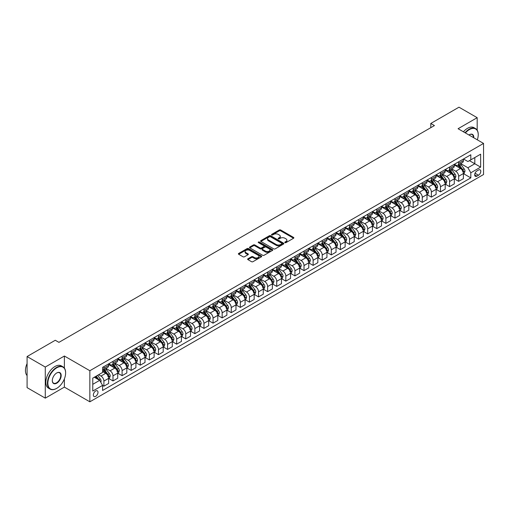 <?xml version="1.0" encoding="UTF-8"?>
<svg xmlns="http://www.w3.org/2000/svg" width="509" height="509" viewBox="0 0 509 509"><rect width="100%" height="100%" fill="white"/><g stroke="black" fill="none" stroke-linecap="round" stroke-linejoin="round"><path stroke-width="0.76" d="M284.976 242.634A0.706 0.407 0 0 0 285.975 242.634L293.566 238.25A1.012 0.585 0 0 0 293.858 237.837A1.012 0.585 0 0 0 293.566 237.423L280.707 230.004A1.012 0.585 0 0 0 279.282 230.004L271.691 234.382A0.706 0.407 0 0 0 272.69 234.961L273.67 234.394A3.232 1.864 0 0 1 278.245 234.394L279.314 235.012A3.232 1.864 0 0 1 280.262 236.335A3.232 1.864 0 0 1 279.314 237.652L278.334 238.218A0.706 0.407 0 0 0 279.333 238.797L280.313 238.231A3.232 1.864 0 0 1 284.887 238.231L285.956 238.848A3.232 1.864 0 0 1 286.904 240.165A3.232 1.864 0 0 1 285.956 241.489L284.976 242.055A0.706 0.407 0 0 0 284.976 242.634L284.976 242.055M95.673 396.352A3.296 1.902 120 0 0 97.823 393.451A3.296 1.902 120 0 0 97.321 390.81A3.296 1.902 120 0 0 95.673 390.976A3.296 1.902 120 0 0 93.522 393.877A3.296 1.902 120 0 0 94.031 396.517A3.296 1.902 120 0 0 95.673 396.352M247.921 258.788A1.012 0.585 0 0 0 247.622 259.202A1.012 0.585 0 0 0 247.921 259.615L251.529 261.696A1.012 0.585 0 0 0 252.954 261.696L261.384 256.829A1.012 0.585 0 0 0 261.683 256.415A1.012 0.585 0 0 0 261.384 256.002L248.526 248.583A1.012 0.585 0 0 0 247.1 248.583L238.67 253.45A1.012 0.585 0 0 0 238.377 253.857A1.012 0.585 0 0 0 238.67 254.271L243.028 256.791A1.012 0.585 0 0 0 244.454 256.791L248.061 254.704A1.012 0.585 0 0 0 248.36 254.29A1.012 0.585 0 0 0 248.061 253.883L245.904 252.636A2.704 1.559 0 0 1 245.109 251.529A2.704 1.559 0 0 1 246.782 250.091A2.704 1.559 0 0 1 249.722 250.428L258.19 255.314A2.704 1.559 0 0 1 258.979 256.415A2.704 1.559 0 0 1 257.312 257.859A2.704 1.559 0 0 1 254.366 257.522L252.954 256.708A1.012 0.585 0 0 0 251.529 256.708L247.921 258.788L247.921 259.615M64.382 356.02L45.282 367.046L27.085 356.542L27.085 387.635L45.282 398.14L64.382 387.107L89.851 401.811L89.851 370.724L64.382 356.02L64.382 368.122M477.181 130.177L477.181 117.687L458.081 128.72L483.55 143.423L89.851 370.724M477.181 117.687L458.991 107.189L430.792 123.464L430.792 127.67M27.085 356.542L55.284 340.26L58.923 342.36L434.431 125.57L430.792 123.464M273.74 248.869A1.012 0.585 0 0 0 275.172 248.869L283.602 244.002A1.012 0.585 0 0 0 283.895 243.588A1.012 0.585 0 0 0 283.602 243.181L270.743 235.756A1.012 0.585 0 0 0 269.312 235.756L260.888 240.623A1.012 0.585 0 0 0 260.589 241.037A1.012 0.585 0 0 0 260.888 241.444L273.74 248.869M258.706 242.787A0.706 0.407 0 0 1 259.418 242.882L259.418 242.042L272.493 249.595A1.012 0.585 0 0 1 272.786 250.002A1.012 0.585 0 0 1 272.493 250.415L264.063 255.283A1.012 0.585 0 0 1 262.638 255.283L249.779 247.858L249.779 247.037A1.012 0.585 0 0 0 249.48 247.444A1.012 0.585 0 0 0 249.779 247.858M249.779 247.037L253.387 244.95A1.012 0.585 0 0 1 254.812 244.95L260.029 247.966A1.012 0.585 0 0 0 261.454 247.966L263.853 246.579A1.012 0.585 0 0 0 264.146 246.171A1.012 0.585 0 0 0 263.853 245.758L258.419 242.621A0.706 0.407 0 0 1 259.418 242.042M478.53 170.019L476.927 170.941A3.188 1.845 120 0 0 474.846 173.754A3.188 1.845 120 0 0 475.33 176.311A3.188 1.845 120 0 0 476.927 176.152L478.53 175.23A3.188 1.845 120 0 0 480.611 172.417A3.188 1.845 120 0 0 480.127 169.86A3.188 1.845 120 0 0 478.53 170.019M89.851 401.811L483.55 174.517L483.55 143.423M463.502 158.993L467.905 161.531L470.812 159.851L470.812 154.768L102.589 367.364L102.589 372.448L92.765 378.117L92.765 391.058L102.589 385.383L102.589 390.467L470.812 177.876L470.812 172.793L467.905 167.754L460.67 163.574M470.812 159.851L480.636 154.182L480.636 167.117L470.812 172.793M45.282 367.046L45.282 398.14M469.432 160.653L474.814 163.758L474.814 157.542L480.636 154.182M467.905 167.754L474.814 163.758L480.636 167.117M92.765 384.333L99.675 380.344L94.292 377.233M102.589 385.428L103.9 386.185L103.9 381.101A4.117 2.38 -120 0 0 100.986 376.056L98.657 374.713M103.9 386.185L108.627 383.455L108.627 378.372A4.117 2.38 -120 0 0 105.719 373.326L102.589 371.519M108.735 378.473L112.992 380.936L112.992 375.846A4.117 2.38 -120 0 0 110.084 370.806L105.904 368.395M112.992 380.936L117.725 378.2L117.725 373.116A4.117 2.38 -120 0 0 114.811 368.077L108.627 364.508M117.833 373.224L122.09 375.68L122.09 370.597A4.117 2.38 -120 0 0 119.182 365.557L115.002 363.14M122.09 375.68L126.824 372.951L126.824 367.867A4.117 2.38 -120 0 0 123.91 362.822L117.725 359.252M126.932 367.969L131.188 370.431L131.188 365.347A4.117 2.38 -120 0 0 128.274 360.302L124.101 357.891M131.188 370.431L135.916 367.695L135.916 362.612A4.117 2.38 -120 0 0 133.008 357.572L126.824 354.003M136.03 362.72L140.287 365.176L140.287 360.092A4.117 2.38 -120 0 0 137.373 355.053L133.193 352.635M140.287 365.176L145.014 362.446L145.014 357.363A4.117 2.38 -120 0 0 142.106 352.323L135.916 348.748M145.122 357.464L149.379 359.927L149.379 354.843A4.117 2.38 -120 0 0 146.471 349.798L142.291 347.386M149.379 359.927L154.112 357.197L154.112 352.113A4.117 2.38 -120 0 0 151.198 347.068L145.014 343.499M154.221 352.215L158.477 354.671L158.477 349.588A4.117 2.38 -120 0 0 155.569 344.548L151.389 342.137M158.477 354.671L163.204 351.942L163.204 346.858A4.117 2.38 -120 0 0 160.297 341.819L154.112 338.243M163.319 346.966L167.576 349.422L167.576 344.339A4.117 2.38 -120 0 0 164.661 339.293L160.481 336.882M167.576 349.422L172.303 346.693L172.303 341.609A4.117 2.38 -120 0 0 169.395 336.564L163.204 332.994M172.411 341.711L176.668 344.167L176.668 339.083A4.117 2.38 -120 0 0 173.76 334.044L169.58 331.633M176.668 344.167L181.401 341.437L181.401 336.354A4.117 2.38 -120 0 0 178.487 331.314L172.303 327.739M181.509 336.462L185.766 338.918L185.766 333.834A4.117 2.38 -120 0 0 182.858 328.795L178.678 326.377M185.766 338.918L190.5 336.188L190.5 331.104A4.117 2.38 -120 0 0 187.586 326.059L181.401 322.49M190.608 331.206L194.864 333.669L194.864 328.585A4.117 2.38 -120 0 0 191.95 323.539L187.77 321.128M194.864 333.669L199.592 330.933L199.592 325.849A4.117 2.38 -120 0 0 196.684 320.81L190.5 317.241M199.7 325.957L203.963 328.413L203.963 323.33A4.117 2.38 -120 0 0 201.049 318.29L196.868 315.873M203.963 328.413L208.69 325.684L208.69 320.6A4.117 2.38 -120 0 0 205.776 315.555L199.592 311.985M208.798 320.702L213.055 323.164L213.055 318.08A4.117 2.38 -120 0 0 210.147 313.035L205.967 310.624M213.055 323.164L217.788 320.435L217.788 315.345A4.117 2.38 -120 0 0 214.874 310.305L208.69 306.736M217.897 315.453L222.153 317.909L222.153 312.825A4.117 2.38 -120 0 0 219.239 307.786L215.065 305.375M222.153 317.909L226.88 315.179L226.88 310.096A4.117 2.38 -120 0 0 223.973 305.056L217.788 301.481M226.995 310.204L231.251 312.66L231.251 307.576A4.117 2.38 -120 0 0 228.337 302.531L224.157 300.119M231.251 312.66L235.979 309.93L235.979 304.846A4.117 2.38 -120 0 0 233.071 299.801L226.88 296.232M236.087 304.948L240.343 307.404L240.343 302.321A4.117 2.38 -120 0 0 237.436 297.281L233.256 294.87M240.343 307.404L245.077 304.675L245.077 299.591A4.117 2.38 -120 0 0 242.163 294.552L235.979 290.976M245.185 299.699L249.442 302.155L249.442 297.071A4.117 2.38 -120 0 0 246.534 292.032L242.354 289.615M249.442 302.155L254.176 299.426L254.176 294.342A4.117 2.38 -120 0 0 251.261 289.297L245.077 285.727M254.284 294.444L258.54 296.906L258.54 291.822A4.117 2.38 -120 0 0 255.626 286.777L251.446 284.366M258.54 296.906L263.268 294.17L263.268 289.087A4.117 2.38 -120 0 0 260.36 284.047L254.176 280.478M263.376 289.195L267.632 291.651L267.632 286.567A4.117 2.38 -120 0 0 264.725 281.528L260.544 279.11M267.632 291.651L272.366 288.921L272.366 283.837A4.117 2.38 -120 0 0 269.452 278.792L263.268 275.223M272.474 283.939L276.731 286.402L276.731 281.318A4.117 2.38 -120 0 0 273.823 276.272L269.643 273.861M276.731 286.402L281.464 283.666L281.464 278.582A4.117 2.38 -120 0 0 278.55 273.543L272.366 269.974M281.572 278.69L285.829 281.146L285.829 276.063A4.117 2.38 -120 0 0 282.915 271.023L278.741 268.612M285.829 281.146L290.556 278.417L290.556 273.333A4.117 2.38 -120 0 0 287.649 268.294L281.464 264.718M290.671 273.441L294.927 275.897L294.927 270.813A4.117 2.38 -120 0 0 292.013 265.768L287.833 263.357M294.927 275.897L299.655 273.168L299.655 268.084A4.117 2.38 -120 0 0 296.747 263.038L290.556 259.469M299.763 268.186L304.019 270.642L304.019 265.558A4.117 2.38 -120 0 0 301.112 260.519L296.932 258.108M304.019 270.642L308.753 267.912L308.753 262.829A4.117 2.38 -120 0 0 305.839 257.789L299.655 254.214M308.861 262.937L313.118 265.393L313.118 260.309A4.117 2.38 -120 0 0 310.21 255.27L306.03 252.852M313.118 265.393L317.845 262.663L317.845 257.579A4.117 2.38 -120 0 0 314.937 252.534L308.753 248.965M317.96 257.681L322.216 260.144L322.216 255.06A4.117 2.38 -120 0 0 319.302 250.014L315.122 247.603M322.216 260.144L326.943 257.408L326.943 252.324A4.117 2.38 -120 0 0 324.036 247.285L317.845 243.716M327.052 252.432L331.308 254.888L331.308 249.804A4.117 2.38 -120 0 0 328.4 244.765L324.22 242.348M331.308 254.888L336.042 252.159L336.042 247.075A4.117 2.38 -120 0 0 333.128 242.029L326.943 238.46M336.15 247.177L340.406 249.639L340.406 244.555A4.117 2.38 -120 0 0 337.499 239.51L333.319 237.099M340.406 249.639L345.14 246.903L345.14 241.82A4.117 2.38 -120 0 0 342.226 236.78L336.042 233.211M345.248 241.928L349.505 244.384L349.505 239.3A4.117 2.38 -120 0 0 346.591 234.261L342.411 231.849M349.505 244.384L354.232 241.654L354.232 236.57A4.117 2.38 -120 0 0 351.325 231.531L345.14 227.956M354.34 236.679L358.603 239.135L358.603 234.051A4.117 2.38 -120 0 0 355.689 229.005L351.509 226.594M358.603 239.135L363.331 236.405L363.331 231.321A4.117 2.38 -120 0 0 360.417 226.276L354.232 222.707M363.439 231.423L367.695 233.879L367.695 228.796A4.117 2.38 -120 0 0 364.788 223.756L360.607 221.345M367.695 233.879L372.429 231.15L372.429 226.066A4.117 2.38 -120 0 0 369.515 221.027L363.331 217.451M372.537 226.174L376.794 228.63L376.794 223.546A4.117 2.38 -120 0 0 373.88 218.501L369.706 216.09M376.794 228.63L381.521 225.901L381.521 220.817A4.117 2.38 -120 0 0 378.613 215.771L372.429 212.202M381.635 220.919L385.892 223.381L385.892 218.291A4.117 2.38 -120 0 0 382.978 213.252L378.798 210.841M385.892 223.381L390.619 220.645L390.619 215.561A4.117 2.38 -120 0 0 387.712 210.522L381.521 206.953M390.727 215.67L394.984 218.126L394.984 213.042A4.117 2.38 -120 0 0 392.076 208.003L387.896 205.585M394.984 218.126L399.718 215.396L399.718 210.312A4.117 2.38 -120 0 0 396.804 205.267L390.619 201.698M399.826 210.414L404.082 212.877L404.082 207.793A4.117 2.38 -120 0 0 401.175 202.747L396.995 200.336M404.082 212.877L408.816 210.141L408.816 205.057A4.117 2.38 -120 0 0 405.902 200.018L399.718 196.449M408.924 205.165L413.181 207.621L413.181 202.537A4.117 2.38 -120 0 0 410.267 197.498L406.087 195.081M413.181 207.621L417.908 204.892L417.908 199.808A4.117 2.38 -120 0 0 415 194.769L408.816 191.193M418.016 199.91L422.273 202.372L422.273 197.288A4.117 2.38 -120 0 0 419.365 192.243L415.185 189.832M422.273 202.372L427.006 199.643L427.006 194.559A4.117 2.38 -120 0 0 424.092 189.513L417.908 185.944M427.115 194.661L431.371 197.117L431.371 192.033A4.117 2.38 -120 0 0 428.463 186.994L424.283 184.582M431.371 197.117L436.105 194.387L436.105 189.303A4.117 2.38 -120 0 0 433.191 184.264L427.006 180.689M436.213 189.412L440.47 191.868L440.47 186.784A4.117 2.38 -120 0 0 437.555 181.738L433.382 179.327M440.47 191.868L445.197 189.138L445.197 184.054A4.117 2.38 -120 0 0 442.289 179.009L436.105 175.44M445.311 184.156L449.568 186.612L449.568 181.528A4.117 2.38 -120 0 0 446.654 176.489L442.474 174.078M449.568 186.612L454.295 183.883L454.295 178.799A4.117 2.38 -120 0 0 451.388 173.76L445.197 170.191M454.403 178.907L458.66 181.363L458.66 176.279A4.117 2.38 -120 0 0 455.752 171.24L451.572 168.823M458.66 181.363L463.394 178.634L463.394 173.55A4.117 2.38 -120 0 0 460.48 168.504L454.295 164.935M454.403 164.242L455.752 165.018A4.117 2.38 -120 0 0 457.807 165.221A4.117 2.38 -120 0 0 458.66 163.338L458.66 161.786M445.305 169.497L446.654 170.273A4.117 2.38 -120 0 0 448.715 170.477A4.117 2.38 -120 0 0 449.568 168.594L449.568 167.035M436.213 174.746L437.555 175.522A4.117 2.38 -120 0 0 439.617 175.726A4.117 2.38 -120 0 0 440.47 173.843L440.47 172.29M427.115 179.995L428.463 180.778A4.117 2.38 -120 0 0 430.519 180.981A4.117 2.38 -120 0 0 431.371 179.092L431.371 177.539M418.016 185.251L419.365 186.027A4.117 2.38 -120 0 0 421.42 186.23A4.117 2.38 -120 0 0 422.273 184.347L422.273 182.795M408.924 190.5L410.267 191.276A4.117 2.38 -120 0 0 412.328 191.479A4.117 2.38 -120 0 0 413.181 189.596L413.181 188.044M399.826 195.755L401.175 196.531A4.117 2.38 -120 0 0 403.23 196.735A4.117 2.38 -120 0 0 404.082 194.852L404.082 193.293M390.727 201.004L392.076 201.78A4.117 2.38 -120 0 0 394.131 201.984A4.117 2.38 -120 0 0 394.984 200.101L394.984 198.548M381.635 206.26L382.978 207.036A4.117 2.38 -120 0 0 385.039 207.239A4.117 2.38 -120 0 0 385.892 205.356L385.892 203.797M372.537 211.509L373.88 212.285A4.117 2.38 -120 0 0 375.941 212.488A4.117 2.38 -120 0 0 376.794 210.605L376.794 209.053M363.439 216.758L364.788 217.54A4.117 2.38 -120 0 0 366.843 217.744A4.117 2.38 -120 0 0 367.695 215.854L367.695 214.302M354.34 222.013L355.689 222.789A4.117 2.38 -120 0 0 357.751 222.993A4.117 2.38 -120 0 0 358.603 221.11L358.603 219.557M345.248 227.262L346.591 228.038A4.117 2.38 -120 0 0 348.652 228.248A4.117 2.38 -120 0 0 349.505 226.359L349.505 224.806M336.15 232.518L337.499 233.294A4.117 2.38 -120 0 0 339.554 233.497A4.117 2.38 -120 0 0 340.406 231.614L340.406 230.055M327.052 237.767L328.4 238.543A4.117 2.38 -120 0 0 330.456 238.746A4.117 2.38 -120 0 0 331.308 236.863L331.308 235.311M317.96 243.022L319.302 243.798A4.117 2.38 -120 0 0 321.364 244.002A4.117 2.38 -120 0 0 322.216 242.119L322.216 240.56M308.861 248.271L310.21 249.047A4.117 2.38 -120 0 0 312.265 249.251A4.117 2.38 -120 0 0 313.118 247.368L313.118 245.815M299.763 253.52L301.112 254.303A4.117 2.38 -120 0 0 303.167 254.506A4.117 2.38 -120 0 0 304.019 252.617L304.019 251.064M290.664 258.776L292.013 259.552A4.117 2.38 -120 0 0 294.075 259.755A4.117 2.38 -120 0 0 294.927 257.872L294.927 256.32M281.572 264.025L282.915 264.801A4.117 2.38 -120 0 0 284.976 265.011A4.117 2.38 -120 0 0 285.829 263.121L285.829 261.569M272.474 269.28L273.823 270.056A4.117 2.38 -120 0 0 275.878 270.26A4.117 2.38 -120 0 0 276.731 268.377L276.731 266.818M263.376 274.529L264.725 275.305A4.117 2.38 -120 0 0 266.78 275.509A4.117 2.38 -120 0 0 267.632 273.626L267.632 272.073M254.284 279.785L255.626 280.561A4.117 2.38 -120 0 0 257.688 280.764A4.117 2.38 -120 0 0 258.54 278.881L258.54 277.322M245.185 285.034L246.534 285.81A4.117 2.38 -120 0 0 248.589 286.013A4.117 2.38 -120 0 0 249.442 284.13L249.442 282.578M236.087 290.283L237.436 291.065A4.117 2.38 -120 0 0 239.491 291.269A4.117 2.38 -120 0 0 240.343 289.386L240.343 287.827M226.995 295.538L228.337 296.314A4.117 2.38 -120 0 0 230.399 296.518A4.117 2.38 -120 0 0 231.251 294.635L231.251 293.082M217.897 300.787L219.239 301.57A4.117 2.38 -120 0 0 221.3 301.773A4.117 2.38 -120 0 0 222.153 299.884L222.153 298.331M208.798 306.043L210.147 306.819A4.117 2.38 -120 0 0 212.202 307.022A4.117 2.38 -120 0 0 213.055 305.139L213.055 303.58M199.7 311.292L201.049 312.068A4.117 2.38 -120 0 0 203.11 312.272A4.117 2.38 -120 0 0 203.963 310.388L203.963 308.836M190.608 316.547L191.95 317.323A4.117 2.38 -120 0 0 194.012 317.527A4.117 2.38 -120 0 0 194.864 315.644L194.864 314.085M181.509 321.796L182.858 322.572A4.117 2.38 -120 0 0 184.913 322.776A4.117 2.38 -120 0 0 185.766 320.893L185.766 319.34M172.411 327.052L173.76 327.828A4.117 2.38 -120 0 0 175.815 328.031A4.117 2.38 -120 0 0 176.668 326.148L176.668 324.589M163.319 332.301L164.661 333.077A4.117 2.38 -120 0 0 166.723 333.28A4.117 2.38 -120 0 0 167.576 331.397L167.576 329.845M154.221 337.55L155.569 338.332A4.117 2.38 -120 0 0 157.625 338.536A4.117 2.38 -120 0 0 158.477 336.646L158.477 335.094M145.122 342.805L146.471 343.581A4.117 2.38 -120 0 0 148.526 343.785A4.117 2.38 -120 0 0 149.379 341.902L149.379 340.349M136.024 348.054L137.373 348.83A4.117 2.38 -120 0 0 139.434 349.034A4.117 2.38 -120 0 0 140.287 347.151L140.287 345.598M126.932 353.31L128.274 354.086A4.117 2.38 -120 0 0 130.336 354.289A4.117 2.38 -120 0 0 131.188 352.406L131.188 350.847M117.833 358.559L119.182 359.335A4.117 2.38 -120 0 0 121.237 359.539A4.117 2.38 -120 0 0 122.09 357.655L122.09 356.103M108.735 363.814L110.084 364.59A4.117 2.38 -120 0 0 112.139 364.794A4.117 2.38 -120 0 0 112.992 362.911L112.992 361.352M463.502 173.652L470.812 177.876M457.807 165.221L462.541 162.492A4.117 2.38 -120 0 0 463.394 160.609L463.394 159.056M448.715 170.477L453.443 167.747A4.117 2.38 -120 0 0 454.295 165.858L454.295 164.305M439.617 175.726L444.344 172.996A4.117 2.38 -120 0 0 445.197 171.113L445.197 169.554M430.519 180.981L435.252 178.245A4.117 2.38 -120 0 0 436.105 176.362L436.105 174.81M421.42 186.23L426.154 183.501A4.117 2.38 -120 0 0 427.006 181.618L427.006 180.059M412.328 191.479L417.056 188.75A4.117 2.38 -120 0 0 417.908 186.867L417.908 185.314M403.23 196.735L407.964 194.005A4.117 2.38 -120 0 0 408.816 192.116L408.816 190.563M394.131 201.984L398.865 199.254A4.117 2.38 -120 0 0 399.718 197.371L399.718 195.819M385.039 207.239L389.767 204.51A4.117 2.38 -120 0 0 390.619 202.62L390.619 201.068M375.941 212.488L380.668 209.759A4.117 2.38 -120 0 0 381.521 207.876L381.521 206.317M366.843 217.744L371.576 215.008A4.117 2.38 -120 0 0 372.429 213.125L372.429 211.572M357.751 222.993L362.478 220.263A4.117 2.38 -120 0 0 363.331 218.38L363.331 216.821M348.652 228.248L353.38 225.512A4.117 2.38 -120 0 0 354.232 223.629L354.232 222.077M339.554 233.497L344.288 230.768A4.117 2.38 -120 0 0 345.14 228.885L345.14 227.326M330.456 238.746L335.189 236.017A4.117 2.38 -120 0 0 336.042 234.134L336.042 232.581M321.364 244.002L326.091 241.272A4.117 2.38 -120 0 0 326.943 239.383L326.943 237.83M312.265 249.251L316.992 246.521A4.117 2.38 -120 0 0 317.845 244.638L317.845 243.079M303.167 254.506L307.9 251.77A4.117 2.38 -120 0 0 308.753 249.887L308.753 248.335M294.075 259.755L298.802 257.026A4.117 2.38 -120 0 0 299.655 255.143L299.655 253.584M284.976 265.011L289.704 262.275A4.117 2.38 -120 0 0 290.556 260.392L290.556 258.839M275.878 270.26L280.612 267.53A4.117 2.38 -120 0 0 281.464 265.647L281.464 264.088M266.78 275.509L271.513 272.779A4.117 2.38 -120 0 0 272.366 270.896L272.366 269.344M257.688 280.764L262.415 278.035A4.117 2.38 -120 0 0 263.268 276.145L263.268 274.593M248.589 286.013L253.323 283.284A4.117 2.38 -120 0 0 254.176 281.401L254.176 279.848M239.491 291.269L244.225 288.533A4.117 2.38 -120 0 0 245.077 286.65L245.077 285.097M230.399 296.518L235.126 293.788A4.117 2.38 -120 0 0 235.979 291.905L235.979 290.346M221.3 301.773L226.028 299.037A4.117 2.38 -120 0 0 226.88 297.154L226.88 295.602M212.202 307.022L216.936 304.293A4.117 2.38 -120 0 0 217.788 302.41L217.788 300.851M203.11 312.272L207.837 309.542A4.117 2.38 -120 0 0 208.69 307.659L208.69 306.106M194.012 317.527L198.739 314.797A4.117 2.38 -120 0 0 199.592 312.908L199.592 311.355M184.913 322.776L189.647 320.046A4.117 2.38 -120 0 0 190.5 318.163L190.5 316.611M175.815 328.031L180.549 325.302A4.117 2.38 -120 0 0 181.401 323.412L181.401 321.86M166.723 333.28L171.45 330.551A4.117 2.38 -120 0 0 172.303 328.668L172.303 327.109M157.625 338.536L162.352 335.8A4.117 2.38 -120 0 0 163.204 333.917L163.204 332.364M148.526 343.785L153.26 341.055A4.117 2.38 -120 0 0 154.112 339.172L154.112 337.613M139.434 349.034L144.162 346.305A4.117 2.38 -120 0 0 145.014 344.421L145.014 342.869M130.336 354.289L135.063 351.56A4.117 2.38 -120 0 0 135.916 349.67L135.916 348.118M121.237 359.539L125.971 356.809A4.117 2.38 -120 0 0 126.824 354.926L126.824 353.373M112.139 364.794L116.873 362.064A4.117 2.38 -120 0 0 117.725 360.175L117.725 358.622M102.589 370.208A4.117 2.38 -120 0 0 103.047 370.043L107.774 367.313A4.117 2.38 -120 0 0 108.627 365.43L108.627 363.871M103.047 370.043A4.117 2.38 -120 0 0 103.9 368.16L103.9 366.607M99.675 380.344L102.589 385.383M64.382 387.107L64.382 378.887M285.256 242.729L285.956 242.329A3.232 1.864 0 0 0 286.904 241.012L286.904 240.165M280.262 236.335L280.262 237.175A3.232 1.864 0 0 1 279.314 238.492L278.614 238.899M293.566 237.423L293.566 238.25L280.707 230.844A1.012 0.585 0 0 0 279.282 230.844L271.971 235.063M283.589 244.008L270.743 236.596A1.012 0.585 0 0 0 269.312 236.596L260.901 241.457L260.888 240.623M281.814 243.881A0.706 0.407 0 0 0 281.814 243.302L270.527 236.787A0.706 0.407 0 0 0 269.528 236.787L268.491 237.385A3.232 1.864 0 0 0 267.543 238.702A3.232 1.864 0 0 0 268.491 240.025L276.209 244.479A3.232 1.864 0 0 0 280.777 244.479L281.814 243.881L281.814 244.721A0.706 0.407 0 0 0 282.024 244.435L282.024 243.588M267.543 238.702L267.543 239.542A3.232 1.864 0 0 0 268.491 240.865L268.491 240.025M281.814 244.721L280.777 245.319A3.232 1.864 0 0 1 276.209 245.319L268.491 240.865M249.792 247.87L253.387 245.79L253.387 244.95M264.146 246.171L264.146 247.011A1.012 0.585 0 0 1 263.853 247.419L261.454 248.806A1.012 0.585 0 0 1 260.029 248.806L254.812 245.79A1.012 0.585 0 0 0 253.387 245.79M259.418 242.882L272.48 250.422M265.437 251.09A2.704 1.559 0 0 0 268.383 251.427A2.704 1.559 0 0 0 270.05 249.983A2.704 1.559 0 0 0 269.261 248.882L266.277 247.158A1.012 0.585 0 0 0 264.852 247.158L262.459 248.538A1.012 0.585 0 0 0 262.16 248.952A1.012 0.585 0 0 0 262.459 249.365L265.437 251.09L265.437 251.93A2.704 1.559 0 0 0 268.383 252.267A2.704 1.559 0 0 0 270.05 250.822L270.05 249.983M262.16 248.952L262.16 249.792A1.012 0.585 0 0 0 262.459 250.205L262.459 249.365M265.437 251.93L262.459 250.205M258.979 256.415L258.979 257.255A2.704 1.559 0 0 1 257.312 258.699A2.704 1.559 0 0 1 254.366 258.362L252.954 257.548A1.012 0.585 0 0 0 251.529 257.548L247.934 259.622M245.109 251.529L245.109 252.369A2.704 1.559 0 0 0 245.904 253.476L245.904 252.636M248.048 254.716L245.904 253.476M261.384 256.002L261.384 256.829L248.526 249.423A1.012 0.585 0 0 0 247.1 249.423L238.683 254.277M463.394 173.715L464.265 173.213L464.991 171.113A2.73 1.572 -120 0 0 464.125 168.791L461.148 164.821A7.87 4.543 -120 0 0 460.289 163.79M457.33 166.691A7.87 4.543 -120 0 0 455.72 165.005M462.649 171.73L463.521 171.228A2.73 1.572 -120 0 0 462.738 169.586L459.767 165.616A7.87 4.543 -120 0 0 458.908 164.592M458.176 165.011A6.534 3.773 60 0 1 459.245 166.233L461.765 169.592M458.036 165.094A7.87 4.543 60 0 1 458.895 166.125L460.868 168.759M454.295 178.971L455.167 178.462L455.899 176.362A2.73 1.572 -120 0 0 455.027 174.04L452.056 170.07A7.87 4.543 -120 0 0 451.19 169.045M448.238 171.94A7.87 4.543 -120 0 0 446.622 170.254M453.551 176.986L454.422 176.477A2.73 1.572 -120 0 0 453.646 174.841L450.669 170.871A7.87 4.543 -120 0 0 449.81 169.841M449.078 170.267A6.534 3.773 60 0 1 450.153 171.482L452.666 174.841M448.938 170.343A7.87 4.543 60 0 1 449.797 171.374L451.776 174.014M445.197 184.22L446.075 183.717L446.8 181.618A2.73 1.572 -120 0 0 445.929 179.295L442.957 175.325A7.87 4.543 -120 0 0 442.098 174.294M439.14 177.196A7.87 4.543 -120 0 0 437.53 175.503M444.452 182.235L445.33 181.732A2.73 1.572 -120 0 0 444.548 180.091L441.57 176.12A7.87 4.543 -120 0 0 440.711 175.096M439.98 175.516A6.534 3.773 60 0 1 441.055 176.738L443.568 180.097M439.84 175.599A7.87 4.543 60 0 1 440.699 176.623L442.677 179.263M436.105 189.475L436.976 188.966L437.702 186.867A2.73 1.572 -120 0 0 436.83 184.544L433.859 180.574A7.87 4.543 -120 0 0 433 179.55M430.041 182.445A7.87 4.543 -120 0 0 428.432 180.759M435.36 187.49L436.232 186.981A2.73 1.572 -120 0 0 435.45 185.346L432.478 181.376A7.87 4.543 -120 0 0 431.619 180.345M430.888 180.765A6.534 3.773 60 0 1 431.956 181.987L434.476 185.346M430.748 180.848A7.87 4.543 60 0 1 431.607 181.878L433.579 184.519M427.006 194.724L427.878 194.222L428.61 192.116A2.73 1.572 -120 0 0 427.738 189.793L424.76 185.83A7.87 4.543 -120 0 0 423.902 184.799M420.949 187.694A7.87 4.543 -120 0 0 419.333 186.008M426.262 192.739L427.134 192.237A2.73 1.572 -120 0 0 426.351 190.595L423.38 186.625A7.87 4.543 -120 0 0 422.521 185.594M421.789 186.02A6.534 3.773 60 0 1 422.864 187.242L425.378 190.601M421.649 186.103A7.87 4.543 60 0 1 422.508 187.127L424.487 189.768M477.308 139.822A12.553 7.247 120 0 0 478.237 134.726A12.553 7.247 120 0 0 469.362 129.604A12.553 7.247 120 0 0 465.411 132.951M465.029 132.728A12.865 7.425 -60 0 1 469.139 129.222A12.865 7.425 -60 0 1 475.571 128.586A12.865 7.425 -60 0 1 478.237 134.478A12.865 7.425 -60 0 1 478.237 134.605M468.942 134.993A6.28 3.627 -60 0 1 469.362 134.726L469.362 134.726A6.28 3.627 -60 0 1 473.777 137.78M463.425 131.806A12.865 7.425 -60 0 1 467.542 128.3A12.865 7.425 -60 0 1 473.974 127.664L475.571 128.586M473.357 137.538A5.968 3.448 120 0 0 472.123 134.561A5.968 3.448 120 0 0 469.247 134.79M56.524 388.456L56.741 388.329A12.553 7.247 120 0 0 65.623 372.951A12.553 7.247 120 0 0 56.741 367.822A12.553 7.247 120 0 0 47.865 383.201A12.553 7.247 120 0 0 56.741 388.329L56.524 388.456A12.865 7.425 -60 0 1 50.092 389.092A12.865 7.425 -60 0 1 48.12 378.779A12.865 7.425 -60 0 1 56.524 367.447A12.865 7.425 -60 0 1 62.957 366.811A12.865 7.425 -60 0 1 65.623 372.696A12.865 7.425 -60 0 1 65.616 372.823M56.741 383.201A6.28 3.627 -60 0 1 52.3 380.637A6.28 3.627 -60 0 1 56.741 372.951L56.741 372.951A6.28 3.627 -60 0 1 61.182 375.515A6.28 3.627 -60 0 1 56.741 383.201M52.306 380.509A5.968 3.448 120 0 0 53.54 383.118A5.968 3.448 120 0 0 56.524 382.825A5.968 3.448 120 0 0 60.425 377.563A5.968 3.448 120 0 0 59.508 372.779A5.968 3.448 120 0 0 56.633 373.014M50.092 389.092L48.489 388.163A12.865 7.425 -60 0 1 46.516 377.856A12.865 7.425 -60 0 1 54.921 366.518A12.865 7.425 -60 0 1 61.354 365.882L62.957 366.811M27.085 375.578A12.865 7.425 -60 0 1 27.085 363.553M417.908 199.973L418.78 199.471L419.511 197.371A2.73 1.572 -120 0 0 418.64 195.049L415.668 191.079A7.87 4.543 -120 0 0 414.81 190.048M411.851 192.949A7.87 4.543 -120 0 0 410.241 191.263M417.164 197.988L418.035 197.486A2.73 1.572 -120 0 0 417.259 195.844L414.281 191.88A7.87 4.543 -120 0 0 413.423 190.85M412.691 191.269A6.534 3.773 60 0 1 413.766 192.491L416.279 195.85M412.551 191.352A7.87 4.543 60 0 1 413.41 192.383L415.389 195.023M408.816 205.229L409.688 204.726L410.413 202.62A2.73 1.572 -120 0 0 409.541 200.298L406.57 196.334A7.87 4.543 -120 0 0 405.711 195.303M402.753 198.198A7.87 4.543 -120 0 0 401.143 196.512M408.065 203.244L408.943 202.741A2.73 1.572 -120 0 0 408.161 201.1L405.189 197.129A7.87 4.543 -120 0 0 404.331 196.099M403.599 196.525A6.534 3.773 60 0 1 404.668 197.74L407.187 201.1M403.452 196.608A7.87 4.543 60 0 1 404.311 197.632L406.29 200.272M399.718 210.478L400.589 209.975L401.315 207.876A2.73 1.572 -120 0 0 400.449 205.553L397.472 201.583A7.87 4.543 -120 0 0 396.613 200.552M393.654 203.454A7.87 4.543 -120 0 0 392.045 201.768M398.973 208.493L399.845 207.99A2.73 1.572 -120 0 0 399.062 206.349L396.091 202.378A7.87 4.543 -120 0 0 395.232 201.354M394.5 201.774A6.534 3.773 60 0 1 395.569 202.996L398.089 206.355M394.36 201.857A7.87 4.543 60 0 1 395.219 202.887L397.192 205.521M390.619 215.733L391.491 215.224L392.223 213.125A2.73 1.572 -120 0 0 391.351 210.802L388.38 206.832A7.87 4.543 -120 0 0 387.521 205.808M384.562 208.703A7.87 4.543 -120 0 0 382.946 207.017M389.875 213.748L390.747 213.246A2.73 1.572 -120 0 0 389.97 211.604L386.993 207.634A7.87 4.543 -120 0 0 386.134 206.603M385.402 207.029A6.534 3.773 60 0 1 386.477 208.245L388.991 211.604M385.262 207.106A7.87 4.543 60 0 1 386.121 208.136L388.1 210.777M381.521 220.982L382.399 220.48L383.124 218.38A2.73 1.572 -120 0 0 382.253 216.058L379.281 212.088A7.87 4.543 -120 0 0 378.422 211.057M375.464 213.958A7.87 4.543 -120 0 0 373.854 212.266M380.777 218.997L381.655 218.495A2.73 1.572 -120 0 0 380.872 216.853L377.901 212.883A7.87 4.543 -120 0 0 377.042 211.859M376.304 212.278A6.534 3.773 60 0 1 377.379 213.5L379.892 216.859M376.164 212.361A7.87 4.543 60 0 1 377.023 213.392L379.001 216.026M372.429 226.238L373.301 225.729L374.026 223.629A2.73 1.572 -120 0 0 373.161 221.307L370.183 217.337A7.87 4.543 -120 0 0 369.324 216.312M366.365 219.207A7.87 4.543 -120 0 0 364.756 217.521M371.685 224.253L372.556 223.744A2.73 1.572 -120 0 0 371.774 222.109L368.802 218.138A7.87 4.543 -120 0 0 367.943 217.108M367.212 217.528A6.534 3.773 60 0 1 368.281 218.749L370.8 222.109M367.072 217.61A7.87 4.543 60 0 1 367.931 218.641L369.903 221.281M363.331 231.487L364.202 230.984L364.934 228.885A2.73 1.572 -120 0 0 364.062 226.562L361.085 222.592A7.87 4.543 -120 0 0 360.226 221.561M357.273 224.456A7.87 4.543 -120 0 0 355.657 222.77M362.586 229.502L363.458 228.999A2.73 1.572 -120 0 0 362.675 227.358L359.704 223.387A7.87 4.543 -120 0 0 358.845 222.357M358.113 222.783A6.534 3.773 60 0 1 359.189 224.005L361.702 227.364M357.973 222.866A7.87 4.543 60 0 1 358.832 223.89L360.811 226.53M354.232 236.736L355.11 236.233L355.836 234.134A2.73 1.572 -120 0 0 354.964 231.811L351.993 227.841A7.87 4.543 -120 0 0 351.134 226.81M348.175 229.712A7.87 4.543 -120 0 0 346.565 228.026M353.488 234.751L354.359 234.248A2.73 1.572 -120 0 0 353.583 232.607L350.606 228.643A7.87 4.543 -120 0 0 349.747 227.612M349.015 228.032A6.534 3.773 60 0 1 350.09 229.254L352.603 232.613M348.875 228.115A7.87 4.543 60 0 1 349.734 229.145L351.713 231.786M345.14 241.991L346.012 241.489L346.737 239.383A2.73 1.572 -120 0 0 345.865 237.06L342.894 233.097A7.87 4.543 -120 0 0 342.035 232.066M339.077 234.961A7.87 4.543 -120 0 0 337.467 233.275M344.396 240.006L345.267 239.504A2.73 1.572 -120 0 0 344.485 237.862L341.514 233.892A7.87 4.543 -120 0 0 340.655 232.861M339.923 233.287A6.534 3.773 60 0 1 340.992 234.503L343.511 237.862M339.777 233.37A7.87 4.543 60 0 1 340.636 234.394L342.614 237.035M336.042 247.24L336.913 246.738L337.639 244.638A2.73 1.572 -120 0 0 336.773 242.316L333.796 238.346A7.87 4.543 -120 0 0 332.937 237.315M329.985 240.216A7.87 4.543 -120 0 0 328.369 238.53M335.297 245.255L336.169 244.753A2.73 1.572 -120 0 0 335.386 243.111L332.415 239.141A7.87 4.543 -120 0 0 331.556 238.117M330.825 238.536A6.534 3.773 60 0 1 331.893 239.758L334.413 243.117M330.685 238.619A7.87 4.543 60 0 1 331.544 239.65L333.516 242.284M326.943 252.496L327.815 251.987L328.547 249.887A2.73 1.572 -120 0 0 327.675 247.565L324.704 243.595A7.87 4.543 -120 0 0 323.845 242.57M320.886 245.465A7.87 4.543 -120 0 0 319.277 243.779M326.199 250.511L327.071 250.008A2.73 1.572 -120 0 0 326.294 248.367L323.317 244.396A7.87 4.543 -120 0 0 322.458 243.366M321.726 243.792A6.534 3.773 60 0 1 322.801 245.007L325.315 248.367M321.586 243.868A7.87 4.543 60 0 1 322.445 244.899L324.424 247.539M317.845 257.745L318.723 257.242L319.448 255.143A2.73 1.572 -120 0 0 318.577 252.82L315.605 248.85A7.87 4.543 -120 0 0 314.747 247.819M311.788 250.721A7.87 4.543 -120 0 0 310.178 249.028M317.101 255.76L317.979 255.257A2.73 1.572 -120 0 0 317.196 253.616L314.225 249.645A7.87 4.543 -120 0 0 313.366 248.621M312.628 249.041A6.534 3.773 60 0 1 313.703 250.263L316.223 253.622M312.488 249.124A7.87 4.543 60 0 1 313.347 250.154L315.326 252.788M308.753 263L309.625 262.491L310.35 260.392A2.73 1.572 -120 0 0 309.485 258.069L306.507 254.099A7.87 4.543 -120 0 0 305.648 253.075M302.69 255.97A7.87 4.543 -120 0 0 301.08 254.284M308.009 261.015L308.88 260.506A2.73 1.572 -120 0 0 308.098 258.871L305.126 254.901A7.87 4.543 -120 0 0 304.267 253.87M303.536 254.296A6.534 3.773 60 0 1 304.605 255.512L307.124 258.871M303.396 254.373A7.87 4.543 60 0 1 304.255 255.403L306.227 258.044M299.655 268.249L300.526 267.747L301.258 265.647A2.73 1.572 -120 0 0 300.386 263.325L297.415 259.355A7.87 4.543 -120 0 0 296.55 258.324M293.598 261.219A7.87 4.543 -120 0 0 291.981 259.533M298.91 266.264L299.782 265.762A2.73 1.572 -120 0 0 299.006 264.12L296.028 260.15A7.87 4.543 -120 0 0 295.169 259.119M294.437 259.545A6.534 3.773 60 0 1 295.513 260.767L298.026 264.126M294.297 259.628A7.87 4.543 60 0 1 295.156 260.653L297.135 263.293M290.556 273.498L291.434 272.996L292.16 270.896A2.73 1.572 -120 0 0 291.288 268.574L288.317 264.604A7.87 4.543 -120 0 0 287.458 263.573M284.499 266.474A7.87 4.543 -120 0 0 282.889 264.788M289.812 271.52L290.69 271.011A2.73 1.572 -120 0 0 289.907 269.369L286.93 265.405A7.87 4.543 -120 0 0 286.071 264.375M285.339 264.795A6.534 3.773 60 0 1 286.414 266.016L288.927 269.376M285.199 264.877A7.87 4.543 60 0 1 286.058 265.908L288.037 268.548M281.464 278.754L282.336 278.251L283.061 276.145A2.73 1.572 -120 0 0 282.19 273.823L279.218 269.859A7.87 4.543 -120 0 0 278.359 268.828M275.401 271.723A7.87 4.543 -120 0 0 273.791 270.037M280.72 276.769L281.592 276.266A2.73 1.572 -120 0 0 280.809 274.625L277.838 270.654A7.87 4.543 -120 0 0 276.979 269.624M276.247 270.05A6.534 3.773 60 0 1 277.316 271.272L279.835 274.625M276.107 270.133A7.87 4.543 60 0 1 276.966 271.157L278.938 273.797M272.366 284.003L273.238 283.5L273.969 281.401A2.73 1.572 -120 0 0 273.098 279.078L270.12 275.108A7.87 4.543 -120 0 0 269.261 274.077M266.309 276.979A7.87 4.543 -120 0 0 264.693 275.293M271.621 282.018L272.493 281.515A2.73 1.572 -120 0 0 271.711 279.874L268.739 275.903A7.87 4.543 -120 0 0 267.88 274.879M267.149 275.299A6.534 3.773 60 0 1 268.224 276.521L270.737 279.88M267.009 275.382A7.87 4.543 60 0 1 267.868 276.412L269.846 279.047M263.268 289.258L264.139 288.749L264.871 286.65A2.73 1.572 -120 0 0 263.999 284.327L261.028 280.357A7.87 4.543 -120 0 0 260.169 279.333M257.21 282.228A7.87 4.543 -120 0 0 255.601 280.542M262.523 287.273L263.395 286.771A2.73 1.572 -120 0 0 262.619 285.129L259.641 281.159A7.87 4.543 -120 0 0 258.782 280.128M258.05 280.554A6.534 3.773 60 0 1 259.126 281.77L261.639 285.129M257.91 280.631A7.87 4.543 60 0 1 258.769 281.662L260.748 284.302M254.176 294.507L255.047 294.005L255.772 291.905A2.73 1.572 -120 0 0 254.901 289.583L251.93 285.613A7.87 4.543 -120 0 0 251.071 284.582M248.112 287.483A7.87 4.543 -120 0 0 246.502 285.791M253.425 292.522L254.303 292.02A2.73 1.572 -120 0 0 253.52 290.378L250.549 286.408A7.87 4.543 -120 0 0 249.69 285.384M248.958 285.803A6.534 3.773 60 0 1 250.027 287.025L252.547 290.385M248.812 285.886A7.87 4.543 60 0 1 249.671 286.917L251.65 289.551M245.077 299.763L245.949 299.254L246.674 297.154A2.73 1.572 -120 0 0 245.809 294.832L242.831 290.862A7.87 4.543 -120 0 0 241.972 289.837M239.014 292.732A7.87 4.543 -120 0 0 237.404 291.046M244.333 297.778L245.204 297.269A2.73 1.572 -120 0 0 244.422 295.634L241.451 291.663A7.87 4.543 -120 0 0 240.592 290.633M239.86 291.059A6.534 3.773 60 0 1 240.929 292.274L243.448 295.634M239.72 291.135A7.87 4.543 60 0 1 240.579 292.166L242.551 294.806M235.979 305.012L236.85 304.509L237.582 302.41A2.73 1.572 -120 0 0 236.71 300.087L233.739 296.117A7.87 4.543 -120 0 0 232.88 295.086M229.922 297.981A7.87 4.543 -120 0 0 228.306 296.295M235.234 303.027L236.106 302.524A2.73 1.572 -120 0 0 235.33 300.883L232.352 296.912A7.87 4.543 -120 0 0 231.493 295.888M230.762 296.308A6.534 3.773 60 0 1 231.837 297.53L234.35 300.889M230.622 296.391A7.87 4.543 60 0 1 231.48 297.415L233.459 300.055M226.88 310.261L227.758 309.758L228.484 307.659A2.73 1.572 -120 0 0 227.612 305.336L224.641 301.366A7.87 4.543 -120 0 0 223.782 300.335M220.823 303.237A7.87 4.543 -120 0 0 219.214 301.551M226.136 308.282L227.014 307.773A2.73 1.572 -120 0 0 226.231 306.132L223.26 302.168A7.87 4.543 -120 0 0 222.401 301.137M221.663 301.557A6.534 3.773 60 0 1 222.738 302.779L225.252 306.138M221.523 301.64A7.87 4.543 60 0 1 222.382 302.67L224.361 305.311M217.788 315.516L218.66 315.014L219.385 312.908A2.73 1.572 -120 0 0 218.514 310.585L215.542 306.622A7.87 4.543 -120 0 0 214.683 305.591M211.725 308.486A7.87 4.543 -120 0 0 210.115 306.8M217.044 313.531L217.916 313.029A2.73 1.572 -120 0 0 217.133 311.387L214.162 307.417A7.87 4.543 -120 0 0 213.303 306.386M212.571 306.812A6.534 3.773 60 0 1 213.64 308.034L216.16 311.387M212.431 306.895A7.87 4.543 60 0 1 213.29 307.92L215.262 310.56M208.69 320.765L209.562 320.263L210.293 318.163A2.73 1.572 -120 0 0 209.422 315.841L206.444 311.871A7.87 4.543 -120 0 0 205.585 310.84M202.633 313.741A7.87 4.543 -120 0 0 201.017 312.055M207.946 318.78L208.817 318.278A2.73 1.572 -120 0 0 208.035 316.636L205.063 312.672A7.87 4.543 -120 0 0 204.204 311.642M203.473 312.062A6.534 3.773 60 0 1 204.548 313.283L207.061 316.643M203.333 312.144A7.87 4.543 60 0 1 204.192 313.175L206.17 315.809M199.592 326.021L200.47 325.518L201.195 323.412A2.73 1.572 -120 0 0 200.323 321.09L197.352 317.12A7.87 4.543 -120 0 0 196.493 316.095M193.535 318.99A7.87 4.543 -120 0 0 191.925 317.304M198.847 324.036L199.719 323.533A2.73 1.572 -120 0 0 198.943 321.892L195.965 317.921A7.87 4.543 -120 0 0 195.106 316.891M194.374 317.317A6.534 3.773 60 0 1 195.45 318.532L197.963 321.892M194.234 317.393A7.87 4.543 60 0 1 195.093 318.424L197.072 321.064M190.5 331.27L191.371 330.767L192.097 328.668A2.73 1.572 -120 0 0 191.225 326.345L188.254 322.375A7.87 4.543 -120 0 0 187.395 321.344M184.436 324.246A7.87 4.543 -120 0 0 182.826 322.56M189.755 329.285L190.627 328.782A2.73 1.572 -120 0 0 189.844 327.141L186.873 323.17A7.87 4.543 -120 0 0 186.014 322.146M185.282 322.566A6.534 3.773 60 0 1 186.351 323.788L188.871 327.147M185.136 322.649A7.87 4.543 60 0 1 185.995 323.679L187.974 326.314M181.401 336.525L182.273 336.016L182.998 333.917A2.73 1.572 -120 0 0 182.133 331.594L179.155 327.624A7.87 4.543 -120 0 0 178.296 326.6M175.344 329.495A7.87 4.543 -120 0 0 173.728 327.809M180.657 334.54L181.528 334.031A2.73 1.572 -120 0 0 180.746 332.396L177.775 328.426A7.87 4.543 -120 0 0 176.916 327.395M176.184 327.821A6.534 3.773 60 0 1 177.253 329.037L179.772 332.396M176.044 327.898A7.87 4.543 60 0 1 176.903 328.929L178.875 331.569M172.303 341.774L173.175 341.272L173.906 339.172A2.73 1.572 -120 0 0 173.035 336.85L170.063 332.88A7.87 4.543 -120 0 0 169.204 331.849M166.246 334.75A7.87 4.543 -120 0 0 164.63 333.058M171.558 339.789L172.43 339.287A2.73 1.572 -120 0 0 171.654 337.645L168.676 333.675A7.87 4.543 -120 0 0 167.817 332.651M167.086 333.071A6.534 3.773 60 0 1 168.161 334.292L170.674 337.652M166.946 333.153A7.87 4.543 60 0 1 167.805 334.178L169.783 336.818M163.204 347.03L164.083 346.521L164.808 344.421A2.73 1.572 -120 0 0 163.936 342.099L160.965 338.129A7.87 4.543 -120 0 0 160.106 337.104M157.147 339.999A7.87 4.543 -120 0 0 155.538 338.313M162.46 345.045L163.338 344.536A2.73 1.572 -120 0 0 162.556 342.901L159.584 338.93A7.87 4.543 -120 0 0 158.725 337.9M157.987 338.32A6.534 3.773 60 0 1 159.062 339.541L161.582 342.901M157.847 338.402A7.87 4.543 60 0 1 158.706 339.433L160.685 342.073M154.112 352.279L154.984 351.776L155.709 349.67A2.73 1.572 -120 0 0 154.844 347.348L151.867 343.384A7.87 4.543 -120 0 0 151.008 342.353M148.049 345.248A7.87 4.543 -120 0 0 146.439 343.562M153.368 350.294L154.24 349.791A2.73 1.572 -120 0 0 153.457 348.15L150.486 344.179A7.87 4.543 -120 0 0 149.627 343.149M148.895 343.575A6.534 3.773 60 0 1 149.964 344.797L152.484 348.156M148.755 343.658A7.87 4.543 60 0 1 149.614 344.682L151.587 347.323M145.014 357.528L145.886 357.025L146.617 354.926A2.73 1.572 -120 0 0 145.746 352.603L142.774 348.633A7.87 4.543 -120 0 0 141.909 347.602M138.957 350.504A7.87 4.543 -120 0 0 137.341 348.818M144.27 355.543L145.141 355.04A2.73 1.572 -120 0 0 144.365 353.399L141.387 349.435A7.87 4.543 -120 0 0 140.529 348.404M139.797 348.824A6.534 3.773 60 0 1 140.872 350.046L143.385 353.405M139.657 348.907A7.87 4.543 60 0 1 140.516 349.938L142.495 352.578M135.916 362.783L136.794 362.281L137.519 360.175A2.73 1.572 -120 0 0 136.647 357.852L133.676 353.889A7.87 4.543 -120 0 0 132.817 352.858M129.859 355.753A7.87 4.543 -120 0 0 128.249 354.067M135.171 360.798L136.049 360.296A2.73 1.572 -120 0 0 135.267 358.654L132.289 354.684A7.87 4.543 -120 0 0 131.43 353.653M130.698 354.079A6.534 3.773 60 0 1 131.774 355.295L134.287 358.654M130.558 354.162A7.87 4.543 60 0 1 131.417 355.187L133.396 357.827M126.824 368.032L127.695 367.53L128.421 365.43A2.73 1.572 -120 0 0 127.549 363.108L124.578 359.138A7.87 4.543 -120 0 0 123.719 358.107M120.76 361.008A7.87 4.543 -120 0 0 119.151 359.322M126.079 366.047L126.951 365.545A2.73 1.572 -120 0 0 126.168 363.903L123.197 359.933A7.87 4.543 -120 0 0 122.338 358.909M121.606 359.329A6.534 3.773 60 0 1 122.675 360.55L125.195 363.91M121.466 359.411A7.87 4.543 60 0 1 122.325 360.442L124.298 363.076M117.725 373.288L118.597 372.779L119.329 370.679A2.73 1.572 -120 0 0 118.457 368.357L115.479 364.387A7.87 4.543 -120 0 0 114.62 363.362M111.668 366.257A7.87 4.543 -120 0 0 110.052 364.571M116.981 371.303L117.853 370.8A2.73 1.572 -120 0 0 117.07 369.159L114.099 365.188A7.87 4.543 -120 0 0 113.24 364.158M112.508 364.584A6.534 3.773 60 0 1 113.583 365.799L116.097 369.159M112.368 364.66A7.87 4.543 60 0 1 113.227 365.691L115.206 368.331M108.627 378.537L109.499 378.034L110.23 375.935A2.73 1.572 -120 0 0 109.359 373.612L106.387 369.642A7.87 4.543 -120 0 0 105.528 368.611M107.883 376.552L108.754 376.049A2.73 1.572 -120 0 0 107.978 374.408L105 370.437A7.87 4.543 -120 0 0 104.141 369.413M103.41 369.833A6.534 3.773 60 0 1 104.485 371.055L106.998 374.414M103.27 369.916A7.87 4.543 60 0 1 104.129 370.946L106.107 373.581M100.769 382.234L101.132 381.184A2.73 1.572 -120 0 0 100.26 378.861L97.607 375.318M99.128 380.026A2.73 1.572 -120 0 0 98.88 379.663L96.226 376.119M95.546 376.514L97.448 379.059M95.355 376.622L96.971 378.779M100.986 376.056L105.719 373.326M110.084 370.806L114.811 368.077M119.182 365.557L123.91 362.822M128.274 360.302L133.008 357.572M137.373 355.053L142.106 352.323M146.471 349.798L151.198 347.068M155.569 344.548L160.297 341.819M164.661 339.293L169.395 336.564M173.76 334.044L178.487 331.314M182.858 328.795L187.586 326.059M191.95 323.539L196.684 320.81M201.049 318.29L205.776 315.555M210.147 313.035L214.874 310.305M219.239 307.786L223.973 305.056M228.337 302.531L233.071 299.801M237.436 297.281L242.163 294.552M246.534 292.032L251.261 289.297M255.626 286.777L260.36 284.047M264.725 281.528L269.452 278.792M273.823 276.272L278.55 273.543M282.915 271.023L287.649 268.294M292.013 265.768L296.747 263.038M301.112 260.519L305.839 257.789M310.21 255.27L314.937 252.534M319.302 250.014L324.036 247.285M328.4 244.765L333.128 242.029M337.499 239.51L342.226 236.78M346.591 234.261L351.325 231.531M355.689 229.005L360.417 226.276M364.788 223.756L369.515 221.027M373.88 218.501L378.613 215.771M382.978 213.252L387.712 210.522M392.076 208.003L396.804 205.267M401.175 202.747L405.902 200.018M410.267 197.498L415 194.769M419.365 192.243L424.092 189.513M428.463 186.994L433.191 184.264M437.555 181.738L442.289 179.009M446.654 176.489L451.388 173.76M455.752 171.24L460.48 168.504M458.66 163.338L463.394 160.609M458.66 176.279L463.394 173.55M449.568 181.528L454.295 178.799M449.568 168.594L454.295 165.858M440.47 186.784L445.197 184.054M440.47 173.843L445.197 171.113M431.371 192.033L436.105 189.303M431.371 179.092L436.105 176.362M422.273 197.288L427.006 194.559M422.273 184.347L427.006 181.618M413.181 202.537L417.908 199.808M413.181 189.596L417.908 186.867M404.082 207.793L408.816 205.057M404.082 194.852L408.816 192.116M394.984 213.042L399.718 210.312M394.984 200.101L399.718 197.371M385.892 218.291L390.619 215.561M385.892 205.356L390.619 202.62M376.794 223.546L381.521 220.817M376.794 210.605L381.521 207.876M367.695 228.796L372.429 226.066M367.695 215.854L372.429 213.125M358.603 234.051L363.331 231.321M358.603 221.11L363.331 218.38M349.505 239.3L354.232 236.57M349.505 226.359L354.232 223.629M340.406 244.555L345.14 241.82M340.406 231.614L345.14 228.885M331.308 249.804L336.042 247.075M331.308 236.863L336.042 234.134M322.216 255.06L326.943 252.324M322.216 242.119L326.943 239.383M313.118 260.309L317.845 257.579M313.118 247.368L317.845 244.638M304.019 265.558L308.753 262.829M304.019 252.617L308.753 249.887M294.927 270.813L299.655 268.084M294.927 257.872L299.655 255.143M285.829 276.063L290.556 273.333M285.829 263.121L290.556 260.392M276.731 281.318L281.464 278.582M276.731 268.377L281.464 265.647M267.632 286.567L272.366 283.837M267.632 273.626L272.366 270.896M258.54 291.822L263.268 289.087M258.54 278.881L263.268 276.145M249.442 297.071L254.176 294.342M249.442 284.13L254.176 281.401M240.343 302.321L245.077 299.591M240.343 289.386L245.077 286.65M231.251 307.576L235.979 304.846M231.251 294.635L235.979 291.905M222.153 312.825L226.88 310.096M222.153 299.884L226.88 297.154M213.055 318.08L217.788 315.345M213.055 305.139L217.788 302.41M203.963 323.33L208.69 320.6M203.963 310.388L208.69 307.659M194.864 328.585L199.592 325.849M194.864 315.644L199.592 312.908M185.766 333.834L190.5 331.104M185.766 320.893L190.5 318.163M176.668 339.083L181.401 336.354M176.668 326.148L181.401 323.412M167.576 344.339L172.303 341.609M167.576 331.397L172.303 328.668M158.477 349.588L163.204 346.858M158.477 336.646L163.204 333.917M149.379 354.843L154.112 352.113M149.379 341.902L154.112 339.172M140.287 360.092L145.014 357.363M140.287 347.151L145.014 344.421M131.188 365.347L135.916 362.612M131.188 352.406L135.916 349.67M122.09 370.597L126.824 367.867M122.09 357.655L126.824 354.926M112.992 375.846L117.725 373.116M112.992 362.911L117.725 360.175M103.9 381.101L108.627 378.372M103.9 368.16L108.627 365.43M475.037 173.213L478.53 175.23M474.674 174.854L476.927 176.152M285.956 242.329L285.956 241.489M278.334 238.797L278.334 238.218M279.314 238.492L279.314 237.652M271.691 234.961L271.691 234.382M279.282 230.844L279.282 230.004M280.707 230.844L280.707 230.004M269.312 236.596L269.312 235.756M270.743 236.596L270.743 235.756M283.602 244.002L283.602 243.181M276.209 245.319L276.209 244.479M280.777 245.319L280.777 244.479M254.812 245.79L254.812 244.95M260.029 248.806L260.029 247.966M261.454 248.806L261.454 247.966M263.853 247.419L263.853 246.579M272.493 250.415L272.493 249.595M251.529 257.548L251.529 256.708M252.954 257.548L252.954 256.708M254.366 258.362L254.366 257.522M248.061 254.704L248.061 253.883M238.67 254.271L238.67 253.45M247.1 249.423L247.1 248.583M248.526 249.423L248.526 248.583M463.19 172.195L464.978 171.164M459.767 165.616L461.148 164.821M457.623 166.857L458.895 166.125M462.738 169.586L464.125 168.791M462.522 170.655L463.521 171.228M454.092 177.45L455.879 176.413M450.669 170.871L452.056 170.07M448.524 172.106L449.797 171.374M453.646 174.841L455.027 174.04M453.43 175.904L454.422 176.477M444.993 182.699L446.781 181.668M441.57 176.12L442.957 175.325M439.432 177.361L440.699 176.623M444.548 180.091L445.929 179.295M444.332 181.153L445.33 181.732M435.901 187.948L437.683 186.918M432.478 181.376L433.859 180.574M430.334 182.61L431.607 181.878M435.45 185.346L436.83 184.544M435.233 186.409L436.232 186.981M426.803 193.204L428.591 192.173M423.38 186.625L424.76 185.83M421.236 187.866L422.508 187.127M426.351 190.595L427.738 189.793M426.135 191.658L427.134 192.237M417.704 198.453L419.492 197.422M414.281 191.88L415.668 191.079M412.137 193.115L413.41 192.383M417.259 195.844L418.64 195.049M417.043 196.913L418.035 197.486M408.612 203.708L410.394 202.677M405.189 197.129L406.57 196.334M403.045 198.37L404.311 197.632M408.161 201.1L409.541 200.298M407.944 202.162L408.943 202.741M399.514 208.957L401.302 207.927M396.091 202.378L397.472 201.583M393.947 203.619L395.219 202.887M399.062 206.349L400.449 205.553M398.846 207.417L399.845 207.99M390.416 214.213L392.204 213.182M386.993 207.634L388.38 206.832M384.849 208.868L386.121 208.136M389.97 211.604L391.351 210.802M389.754 212.667L390.747 213.246M381.317 219.462L383.105 218.431M377.901 212.883L379.281 212.088M375.757 214.124L377.023 213.392M380.872 216.853L382.253 216.058M380.656 217.916L381.655 218.495M372.225 224.711L374.007 223.68M368.802 218.138L370.183 217.337M366.658 219.373L367.931 218.641M371.774 222.109L373.161 221.307M371.557 223.171L372.556 223.744M363.127 229.966L364.915 228.935M359.704 223.387L361.085 222.592M357.56 224.628L358.832 223.89M362.675 227.358L364.062 226.562M362.465 228.42L363.458 228.999M354.029 235.215L355.816 234.185M350.606 228.643L351.993 227.841M348.461 229.877L349.734 229.145M353.583 232.607L354.964 231.811M353.367 233.676L354.359 234.248M344.937 240.471L346.718 239.44M341.514 233.892L342.894 233.097M339.369 235.133L340.636 234.394M344.485 237.862L345.865 237.06M344.269 238.925L345.267 239.504M335.838 245.72L337.626 244.689M332.415 239.141L333.796 238.346M330.271 240.382L331.544 239.65M335.386 243.111L336.773 242.316M335.17 244.18L336.169 244.753M326.74 250.975L328.528 249.944M323.317 244.396L324.704 243.595M321.173 245.631L322.445 244.899M326.294 248.367L327.675 247.565M326.078 249.429L327.071 250.008M317.641 256.224L319.429 255.194M314.225 249.645L315.605 248.85M312.081 250.886L313.347 250.154M317.196 253.616L318.577 252.82M316.98 254.685L317.979 255.257M308.549 261.48L310.337 260.443M305.126 254.901L306.507 254.099M302.982 256.135L304.255 255.403M308.098 258.871L309.485 258.069M307.881 259.934L308.88 260.506M299.451 266.729L301.239 265.698M296.028 260.15L297.415 259.355M293.884 261.391L295.156 260.653M299.006 264.12L300.386 263.325M298.789 265.183L299.782 265.762M290.353 271.978L292.141 270.947M286.93 265.405L288.317 264.604M284.792 266.64L286.058 265.908M289.907 269.369L291.288 268.574M289.691 270.438L290.69 271.011M281.261 277.233L283.042 276.202M277.838 270.654L279.218 269.859M275.693 271.895L276.966 271.157M280.809 274.625L282.19 273.823M280.593 275.687L281.592 276.266M272.162 282.482L273.95 281.452M268.739 275.903L270.12 275.108M266.595 277.144L267.868 276.412M271.711 279.874L273.098 279.078M271.494 280.943L272.493 281.515M263.064 287.738L264.852 286.707M259.641 281.159L261.028 280.357M257.497 282.393L258.769 281.662M262.619 285.129L263.999 284.327M262.402 286.192L263.395 286.771M253.972 292.987L255.753 291.956M250.549 286.408L251.93 285.613M248.405 287.649L249.671 286.917M253.52 290.378L254.901 289.583M253.304 291.447L254.303 292.02M244.874 298.242L246.661 297.205M241.451 291.663L242.831 290.862M239.306 292.898L240.579 292.166M244.422 295.634L245.809 294.832M244.205 296.696L245.204 297.269M235.775 303.491L237.563 302.461M232.352 296.912L233.739 296.117M230.208 298.153L231.48 297.415M235.33 300.883L236.71 300.087M235.113 301.945L236.106 302.524M226.677 308.74L228.465 307.71M223.26 302.168L224.641 301.366M221.116 303.402L222.382 302.67M226.231 306.132L227.612 305.336M226.015 307.201L227.014 307.773M217.585 313.996L219.366 312.965M214.162 307.417L215.542 306.622M212.018 308.658L213.29 307.92M217.133 311.387L218.514 310.585M216.917 312.45L217.916 313.029M208.486 319.245L210.274 318.214M205.063 312.672L206.444 311.871M202.919 313.907L204.192 313.175M208.035 316.636L209.422 315.841M207.825 317.705L208.817 318.278M199.388 324.5L201.176 323.469M195.965 317.921L197.352 317.12M193.821 319.156L195.093 318.424M198.943 321.892L200.323 321.09M198.726 322.954L199.719 323.533M190.296 329.749L192.078 328.719M186.873 323.17L188.254 322.375M184.729 324.411L185.995 323.679M189.844 327.141L191.225 326.345M189.628 328.21L190.627 328.782M181.198 335.005L182.986 333.968M177.775 328.426L179.155 327.624M175.63 329.66L176.903 328.929M180.746 332.396L182.133 331.594M180.53 333.459L181.528 334.031M172.099 340.254L173.887 339.223M168.676 333.675L170.063 332.88M166.532 334.916L167.805 334.178M171.654 337.645L173.035 336.85M171.438 338.708L172.43 339.287M163.001 345.503L164.789 344.472M159.584 338.93L160.965 338.129M157.44 340.165L158.706 339.433M162.556 342.901L163.936 342.099M162.339 343.963L163.338 344.536M153.909 350.758L155.697 349.728M150.486 344.179L151.867 343.384M148.342 345.42L149.614 344.682M153.457 348.15L154.844 347.348M153.241 349.212L154.24 349.791M144.81 356.007L146.598 354.977M141.387 349.435L142.774 348.633M139.243 350.669L140.516 349.938M144.365 353.399L145.746 352.603M144.149 354.468L145.141 355.04M135.712 361.263L137.5 360.232M132.289 354.684L133.676 353.889M130.145 355.925L131.417 355.187M135.267 358.654L136.647 357.852M135.05 359.717L136.049 360.296M126.62 366.512L128.402 365.481M123.197 359.933L124.578 359.138M121.053 361.174L122.325 360.442M126.168 363.903L127.549 363.108M125.952 364.972L126.951 365.545M117.522 371.767L119.31 370.737M114.099 365.188L115.479 364.387M111.955 366.423L113.227 365.691M117.07 369.159L118.457 368.357M116.854 370.221L117.853 370.8M108.423 377.016L110.211 375.986M105 370.437L106.387 369.642M102.856 371.678L104.129 370.946M107.978 374.408L109.359 373.612M107.762 375.47L108.754 376.049M100.426 381.635L101.113 381.235M98.88 379.663L100.26 378.861"/></g></svg>
